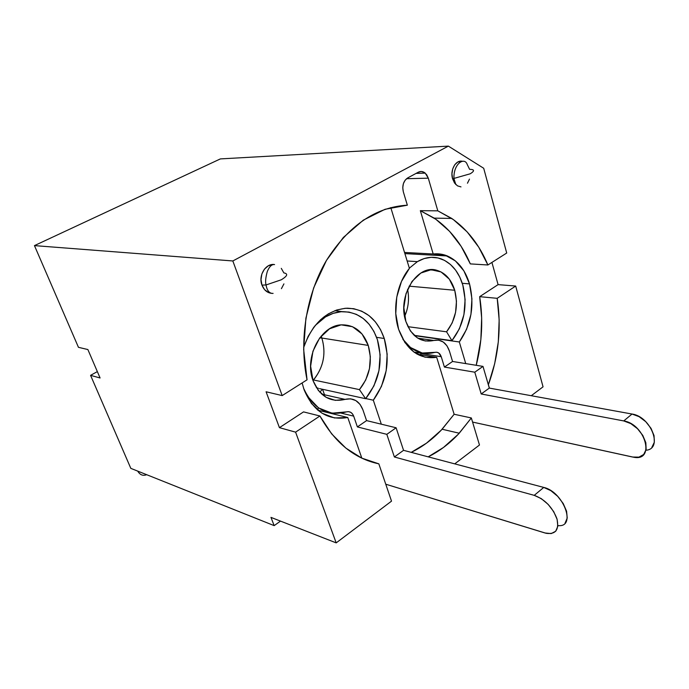<?xml version="1.0" encoding="UTF-8"?>
<svg xmlns="http://www.w3.org/2000/svg" width="689" height="689" viewBox="0 0 689 689"><rect width="100%" height="100%" fill="white"/><g stroke="black" fill="none" stroke-linecap="round" stroke-linejoin="round"><path stroke-width="1.03" d="M347.773 417.5C327.955 420.867 313.4 411.626 304.107 389.793L302.118 382.946L304.107 389.793L311.471 403.521L321.961 413.185L334.484 417.956L347.773 417.5L317.818 410.179L347.773 417.5L361.828 458.159L347.773 417.5M322.392 389.259L319.808 392.205L322.392 389.259M373.309 400.206L365.756 398.552L373.309 400.206L381.327 424.183L373.309 400.206C386.753 381.31 390.405 360.735 384.264 338.48L387.166 354.155L386.193 370.613L381.439 386.426L373.309 400.206M376.599 337.334L384.264 338.48L376.599 337.334M436.68 357.307C419.222 359.658 406.536 350.322 398.604 329.299L395.77 313.616L396.752 297.105L401.463 281.482L409.404 268.348L390.775 207.587L409.404 268.348C396.743 283.523 392.11 309.594 398.604 329.299L404.925 342.571L414.037 352.157L424.984 357.186L436.68 357.307L417.224 354.189L436.68 357.307L454.137 414.261L471.336 417.956L458.357 434.165L443.492 447.462L428.188 456.841C439.556 451.217 449.9 443.337 459.244 433.217L471.336 417.956L454.137 414.261L436.68 357.307M459.322 341.977L414.502 335.655L459.322 341.977L465.738 363.603L459.322 341.977C471.336 324.605 474.738 305.244 469.528 283.894L471.939 298.871L470.94 314.442L466.608 329.239L459.322 341.977M462.276 283.3L469.528 283.894L462.276 283.3M462.491 161.295C455.851 159.46 449.831 170.045 452.595 178.804L470.225 173.792L452.595 178.804L451.95 173.835L452.716 168.891L454.766 164.74L457.797 162.018L462.491 161.286M271.75 293.385L268.521 292.575L264.61 289.673L261.958 285.117C264.025 290.25 267.41 293.014 272.121 293.402C269.037 293.04 266.996 290.233 266.023 284.962C265.205 281.93 265.635 277.417 267.315 271.432C269.416 266.471 271.836 264.188 274.575 264.576C265.842 262.957 258.091 275.462 261.958 285.117L266.023 284.962L281.345 279.768C287.468 275.988 288.303 273.697 283.859 272.904C288.303 273.697 287.468 275.988 281.345 279.768L266.023 284.962L261.958 285.117L260.993 279.596L261.863 273.981L264.438 269.132L268.314 265.799L272.878 264.498M100.086 377.977L87.873 349.547L78.451 347.316L34.45 245.611L78.451 347.316L87.873 349.547L100.086 377.977L90.578 375.35L100.086 377.977M130.815 468.356L274.162 525.629L280.501 521.108L274.162 525.629L130.815 468.356L90.578 375.35L130.815 468.356M454.731 463.869L479.475 445.016L471.336 417.956L479.475 445.016L454.731 463.869M295.59 432.141L336.189 542.88L391.516 501.144L378.829 463.835L361.759 458.125L345.835 448.083L331.685 433.906L319.92 415.992L295.59 432.141L336.189 542.88L270.966 517.379L274.162 525.629L270.966 517.379L336.189 542.88L391.516 501.144L378.829 463.835L367.737 460.665L378.829 463.835C354.499 458.71 334.863 442.76 319.92 415.992L303.539 411.893L319.92 415.992L295.59 432.141L279.433 427.662L295.59 432.141M428.3 178.175L437.808 210.843L453.396 219.602L467.151 231.883L478.743 247.187L487.89 264.981L506.716 253.027L483.695 168.262L448.367 146.12L232.83 260.959L282.189 395.589L307.053 379.811L303.66 349.461L305.899 318.18L313.659 287.89L326.431 260.451L343.355 237.455L363.318 220.144L385.065 209.284L407.345 205.193L403.332 191.852L402.755 187.735L403.392 183.636L405.141 180.182L407.733 177.9L418.232 172.233L421.22 171.492L424.174 172.362L426.663 174.713L428.3 178.175L437.808 210.843L451.726 218.43C467.461 229.471 479.51 244.991 487.89 264.981L470.32 263.896C461.931 244.233 449.891 228.981 434.199 218.129L420.333 210.67L437.808 210.843L420.333 210.67L433.2 254L444.879 255.068L455.412 260.898L463.869 270.837L469.528 283.894C465.359 270.088 457.97 260.778 447.342 255.963C442.812 254.086 438.092 253.431 433.2 254L404.529 252.45L433.2 254L420.333 210.67L435.861 219.283L449.59 231.349L461.165 246.395L470.32 263.896L487.89 264.981L506.716 253.027L483.695 168.262L448.367 146.12L232.83 260.959L282.189 395.589L266.083 391.774L279.433 427.662L303.539 411.893L279.433 427.662L266.083 391.774L282.189 395.589L307.053 379.811C298.828 340.581 306.321 294.573 326.431 260.451C348.72 225.467 375.694 207.044 407.345 205.193L403.332 191.852C401.971 185.565 403.444 180.923 407.733 177.9L418.232 172.233C420.669 171.018 423.003 171.311 425.225 173.12L428.3 178.175L406.553 178.701L428.3 178.175M467.202 164.43L469.605 169.322C474.6 169.425 474.799 170.915 470.225 173.792M469.476 179.114L467.461 183.222M460.993 186.891L457.505 185.866L454.551 183.033L452.595 178.804L455.851 184.583L453.965 178.727C453.224 163.551 464.524 156.696 467.211 164.43M281.284 268.357L283.859 272.904M283.928 283.877L281.413 288.674M273.094 293.385L272.086 293.402M531.279 395.719L543.053 386.83L515.682 286.047L497.2 298.32L499.155 319.929L498.302 341.908L494.685 363.671L488.398 384.66L489.397 388.105L488.398 384.66C498.629 356.428 501.566 327.645 497.2 298.32L479.673 296.675L497.2 298.32L515.682 286.047L498.087 284.626L491.92 262.423L498.087 284.626L515.682 286.047L543.053 386.83L531.279 395.719M476.228 365.299C482.102 342.39 483.256 319.515 479.673 296.675L498.087 284.626L479.673 296.675L481.663 317.922L480.862 339.539L476.228 365.299M411.238 452.354C422.538 446.868 432.83 439.16 442.114 429.238L454.137 414.261L441.236 430.169L426.457 443.191L411.238 452.354M220.368 158.909L34.45 245.611L232.83 260.959L34.45 245.611L220.368 158.909L448.367 146.12L220.368 158.909M97.347 371.595L90.578 375.35L97.347 371.595M303.634 347.532L308.138 336.378L313.788 327.284L320.635 319.67L328.386 313.839L336.706 310.007L345.267 308.276L353.715 308.689L361.742 311.187L369.046 315.648L375.367 321.849L380.5 329.566L384.264 338.48C377.279 318.955 364.869 308.861 347.032 308.19L347.032 308.19C326.93 309.964 312.462 323.081 303.634 347.532M324.493 394.78L322.573 389.294L324.493 394.78M651.854 447.35L654.317 442.286L654.042 435.603L651.027 428.351L645.757 421.677L639.073 416.656L632.037 414.037L489.319 388.088L482.998 366.393L452.561 361.467L449.443 351.132C446.386 342.579 441.167 339.022 433.786 340.469L417.835 338.187L433.786 340.469C420.97 343.096 411.66 336.749 405.847 321.436C396.942 296.261 417.405 263.586 437.067 270.381C445.516 273.033 451.407 279.656 454.731 290.25L409.094 286.159L454.731 290.25L449.331 279.166L441.046 271.94L431.047 269.743L420.841 273.033L412.031 281.405L406.036 293.609L403.857 307.707L405.847 321.436L410.446 331.004L417.164 337.748L425.242 340.995L438.704 340.159L443.251 342.02L446.963 345.809L449.443 351.132L452.561 361.467L444.414 367.073L441.244 356.704L438.704 352.992L436.843 352.251L422.219 353.018L410.455 347.497L402.884 339.255M451.932 340.659L414.167 335.345L451.932 340.659L446.575 331.805L452.182 322.934L455.584 312.35L456.462 301.093L454.731 290.25C458.529 305.856 455.808 319.705 446.575 331.805L407.922 326.681L446.575 331.805L451.932 340.659C464.222 324.45 467.857 305.925 462.827 285.082L465.118 299.586L463.93 314.623L459.399 328.774L451.932 340.659M417.388 261.639C425.475 256.954 433.519 256.075 441.511 259.012C451.717 263.284 458.822 271.974 462.827 285.082L459.804 277.133L455.662 270.191L450.528 264.542L444.594 260.408L438.058 257.953L431.168 257.324L424.183 258.556L417.388 261.639L407.147 260.993L417.388 261.639L409.344 268.159L417.388 261.639M414.218 352.105L420.531 353.104L421.065 354.809L420.531 353.104L414.218 352.105M645.955 450.253C663.395 449.056 651.079 416.561 632.037 414.037L623.743 420.927L632.037 414.037L489.319 388.088L481.198 393.979L489.319 388.088L482.998 366.393L474.781 372.198L482.998 366.393L452.561 361.467L444.414 367.073L474.781 372.198L481.198 393.979L623.743 420.927C645.412 424.166 655.472 461.552 633.837 457.263L472.576 422.073L632.614 457.04L638.944 457.134L643.707 454.464L646.144 449.4L645.834 442.7L642.785 435.405L637.489 428.687L630.788 423.597L623.743 420.927L481.198 393.979L474.781 372.198L444.414 367.073L441.244 356.704L420.643 353.431L441.244 356.704C439.978 353.207 437.842 351.778 434.837 352.398C422.279 355.627 411.617 351.235 402.85 339.212M407.587 289.363C409.223 297.45 408.663 305.442 405.899 313.331L404.615 316.484C408.448 307.75 409.438 298.716 407.587 289.363M416.819 352.518L417.293 354.025L416.819 352.518M417.37 354.215L416.802 353.948L417.37 354.215M565.083 523.072L567.228 518.076L566.582 511.212L563.214 503.538L557.668 496.295L550.812 490.637L543.759 487.424L403.547 450.322L396.115 427.774L366.565 420.609L362.922 409.869C359.365 400.998 353.405 397.501 345.034 399.387L321.789 394.168L345.034 399.387C330.505 402.789 319.842 396.537 313.039 380.638C304.116 357.858 320.307 325.94 340.779 324.881C353.819 324.407 362.982 331.245 368.262 345.413L321.849 338.032L321.134 336.137L321.849 338.032L319.713 337.929L321.849 338.032C326.155 352.622 323.787 366.083 314.735 378.416L313.417 379.958C323.511 367.495 326.319 353.517 321.849 338.032L368.262 345.413L362.018 333.967L352.535 326.715L341.15 324.846L329.575 328.782L319.636 338.032L312.944 351.209L310.627 366.221L313.039 380.638L318.387 390.525L326.112 397.32L335.328 400.361L350.615 398.819L355.8 400.559L360.046 404.374L362.922 409.869L366.565 420.609L357.384 426.922L353.681 416.139L352.492 413.9L350.753 412.358L348.625 411.669L332.029 413.193L318.576 407.948L307.828 396.683L303.608 388.355M365.626 398.707L319.524 388.63L365.626 398.707L359.451 389.621L365.721 380.001L369.468 368.684L370.346 356.764L368.262 345.413C372.732 361.691 369.804 376.427 359.451 389.621L313.417 379.958L359.451 389.621L365.626 398.707C379.389 381.034 383.308 361.329 377.383 339.591L380.13 354.775L378.95 370.682L373.963 385.814L365.626 398.707M315.14 325.535L325.518 316.897C330.961 313.659 336.551 311.91 342.295 311.652C359.064 311.996 370.76 321.307 377.383 339.591L373.877 331.34L369.097 324.218L363.215 318.482L356.437 314.382L348.987 312.083L341.15 311.721L333.218 313.34L325.518 316.897L324.157 316.716L325.518 316.897L315.166 325.501M557.883 525.569C576.839 528.007 563.654 491.748 543.759 487.424L534.233 495.348L543.759 487.424L403.547 450.322L394.375 456.979L403.547 450.322L396.115 427.774L386.822 434.337L396.115 427.774L366.565 420.609L357.384 426.922L386.822 434.337L394.375 456.979L534.233 495.348C544.758 499.284 552.32 507.061 556.927 518.696C559.33 529.695 555.756 534.569 546.205 533.312L385.754 484.203L544.99 532.985L551.2 533.587L555.722 531.245L557.814 526.258L557.125 519.377L553.723 511.669L548.143 504.365L541.278 498.621L534.233 495.348L394.375 456.979L386.822 434.337L357.384 426.922L353.681 416.139L341.193 413.133L353.681 416.139C352.208 412.522 349.762 411.118 346.36 411.919C327.344 416.664 313.09 408.775 303.582 388.251M316.354 387.606L318.439 388.32M334.518 413.443L334.828 414.339L334.518 413.443M332.115 413.211L332.296 413.719L332.115 413.211M318.516 407.905L317.362 409.791L318.516 407.905M137.705 471.104C139.996 474.945 142.993 476.142 146.688 474.695M451.726 218.43L434.199 218.129M442.114 429.238L459.244 433.217M404.882 253.612L447.342 255.963M425.225 173.12L416.078 173.395M429.686 269.864L437.067 270.381M404.116 313.021L405.899 313.331M342.295 311.652L334.742 310.705"/></g></svg>
